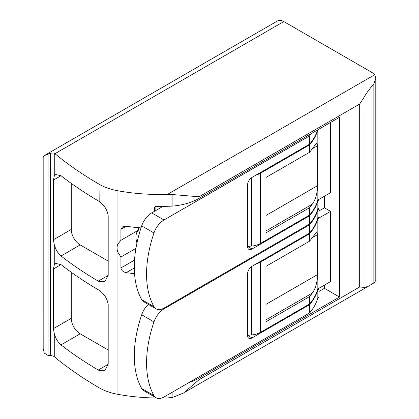 <?xml version="1.0" encoding="UTF-8"?>
<svg xmlns="http://www.w3.org/2000/svg" width="419" height="419" viewBox="0 0 419 419"><rect width="100%" height="100%" fill="white"/><g stroke="black" fill="none" stroke-linecap="round" stroke-linejoin="round"><path stroke-width="0.63" d="M260.377 243.497L309.468 215.151L309.468 207.745L265.955 232.87L265.955 177.467L309.468 152.343L309.468 144.937L260.377 173.283L260.377 243.497A15.781 9.108 180 0 1 251.615 246.058L247.545 246.419M309.468 207.745A88.048 50.835 0 0 0 312.27 204.194C315.423 200.12 317.209 193.939 317.623 185.643L317.623 145.702L316.659 143.047L312.27 148.792A88.048 50.835 180 0 1 309.468 152.343M318.34 199.727L318.953 200.078L317.838 200.722A88.048 50.835 180 0 1 309.468 215.864L252.008 249.038A6.311 3.645 120 0 1 248.855 249.352A6.311 3.645 120 0 1 247.545 246.461L247.545 185.135A6.311 3.645 120 0 1 252.008 177.405L309.468 144.23A88.048 50.835 0 0 0 317.602 129.937M311.537 133.436A88.048 50.835 180 0 1 309.468 135.981L163.986 219.975A15.781 9.108 120 0 0 153.967 232.974A102.566 59.215 120 0 0 153.967 306.671A15.781 9.108 120 0 0 156.093 308.882A15.781 9.108 120 0 0 163.986 308.101L309.468 224.107A88.048 50.835 0 0 0 317.838 208.971L318.953 208.327L318.953 200.078M162.97 206.394L151.709 212.889A15.781 9.108 120 0 0 141.69 225.888A102.566 59.215 120 0 0 141.69 299.585A15.781 9.108 120 0 0 143.822 301.795L156.093 308.882M318.283 208.709L318.953 209.097L318.953 217.346L317.838 217.99A88.048 50.835 0 0 1 309.468 233.126L252.008 266.301A6.311 3.645 120 0 0 247.545 274.031L247.545 335.357A6.311 3.645 120 0 0 248.855 338.248A6.311 3.645 120 0 0 252.008 337.934L309.468 304.76A88.048 50.835 0 0 0 317.838 289.623L318.953 288.979L318.953 297.223L317.838 297.867A88.048 50.835 180 0 1 309.468 313.003L309.468 304.76M318.953 209.097L317.838 209.741A88.048 50.835 180 0 1 309.468 224.883L163.986 308.876A15.781 9.108 120 0 0 153.967 321.876A102.566 59.215 120 0 0 153.967 395.573A15.781 9.108 120 0 0 156.093 397.783A15.781 9.108 120 0 0 163.986 397.003L309.468 313.003M317.838 288.911L330.56 281.568L330.56 211.354L317.838 218.697L317.838 288.911A88.048 50.835 180 0 1 309.468 304.053L260.377 332.398A15.781 9.108 180 0 1 251.615 334.959L247.545 335.32M324.421 196.212L324.421 207.808L330.56 211.354M324.421 207.808L318.953 210.967M256.114 263.933A15.781 9.108 0 0 0 260.377 262.179L260.377 332.398M317.838 218.697A88.048 50.835 0 0 1 309.468 233.833L260.377 262.179M44.414 155.517L277.493 20.95A12.622 7.291 -120 0 1 283.81 21.573L372.103 72.555A12.622 7.291 0 0 1 374.706 74.739L375.812 78.369L373.853 83.795C369.349 89.127 366.08 93.631 364.053 97.308L359.68 104.032L199.009 196.794L172.895 194.573L172.895 206.075A47.337 27.329 0 0 0 199.009 198.402L339.484 117.299L339.484 297.029L199.009 378.132A47.337 27.329 180 0 1 189.058 382.526M309.468 224.883L309.468 233.126M154.538 211.26L154.538 207.311A142.015 81.993 0 0 0 155.109 207.321L155.109 210.93M317.838 129.796L330.56 122.453L330.56 192.672L317.838 200.015L317.838 129.796A88.048 50.835 180 0 1 309.468 144.937M309.468 215.151A88.048 50.835 0 0 0 317.838 200.015M256.114 175.032A15.781 9.108 0 0 0 260.377 173.283M309.468 233.833L309.468 241.244L265.955 266.364L265.955 321.766L309.468 296.642L309.468 304.053M134.536 273.675A142.015 81.993 180 0 1 126.213 272.643C123.139 272.01 121.374 270.449 120.923 267.966L120.923 257.009L117.943 252.306C116.786 249.31 116.786 246.524 117.943 243.942L120.923 240.27L120.923 229.313L122.5 226.868L126.213 226.26A142.015 81.993 0 0 0 141.025 227.889M283.81 21.573L54.936 153.715L54.266 153.202L54.266 176.184L55.722 174.524L61.012 175.718A406.32 234.588 0 0 0 98.261 200.848L99.041 201.34C104.305 205.074 107.358 209.867 108.191 215.727L108.191 275.383L104.965 281.385L99.177 281.594L98.261 281.112A406.32 234.588 180 0 1 61.012 255.983C57.927 253.364 55.675 249.593 54.266 244.675L54.266 265.086L53.391 269.014L53.391 328.664L54.266 333.571L54.266 356.684L54.936 357.276A406.32 234.588 0 0 0 99.041 387.727A45.76 26.418 0 0 0 99.177 387.811A45.76 26.418 0 0 0 117.943 394.358A142.015 81.993 0 0 0 156.58 398.029M161.692 398.05A142.015 81.993 0 0 0 167.485 397.945L172.895 397.306L183.517 393.059L199.009 379.745L359.68 286.978L364.053 287.382C365.614 287.371 367.966 286.46 371.114 284.648L373.853 282.961L375.817 280.604M172.895 391.854L172.895 397.306M54.936 153.715A406.32 234.588 0 0 0 99.041 184.166A45.76 26.418 0 0 0 99.177 184.245A45.76 26.418 0 0 0 117.943 190.792A142.015 81.993 0 0 0 167.485 194.379L172.895 194.573M54.266 265.086L55.722 263.425L61.012 264.614A406.32 234.588 0 0 0 98.261 289.744L99.177 290.336M53.91 153.014L50.599 153.186L44.294 155.585L43.183 157.219L43.188 348.456L44.241 353.034L48.059 355.474L50.599 355.359L53.91 356.386M99.041 281.526L99.041 290.236C104.305 293.97 107.358 298.768 108.191 304.629L108.191 364.279L104.965 370.281L99.177 370.49L98.261 370.014A406.32 234.588 180 0 1 61.012 344.879C57.927 342.265 55.675 338.494 54.266 333.571M155.109 207.321L155.109 206.358A142.015 81.993 0 0 0 172.895 206.075M71.256 272.266L71.256 318.351A12.622 7.291 -120 0 0 80.181 333.812L108.191 349.985M71.256 183.37L71.256 229.455A12.622 7.291 -120 0 0 80.181 244.916L108.191 261.084M54.266 176.184L53.391 180.118L53.391 239.768L54.266 244.675M99.041 184.166L99.177 201.434M138.48 227.674L138.48 230.136L120.923 240.27M138.48 230.136A16.566 9.564 -120 0 0 136.95 243.036M135.939 248.341L120.923 257.009M324.421 285.114L324.421 288.335L339.484 297.029M324.421 288.335L318.953 291.488M148.295 304.383A15.781 9.108 120 0 0 141.69 314.789A102.566 59.215 120 0 0 141.69 388.486A15.781 9.108 120 0 0 143.822 390.697L156.093 397.783M318.34 288.623L318.953 288.979M309.468 135.981L309.468 144.23M309.468 215.864L309.468 224.107M309.468 241.244A88.048 50.835 0 0 0 312.27 237.693L316.654 231.948L317.623 234.603L317.623 274.545C317.225 282.783 315.439 288.963 312.27 293.096A88.048 50.835 180 0 1 309.468 296.642M317.838 297.867L317.838 289.623M317.838 200.722L317.838 208.971M317.838 209.741L317.838 217.99M312.27 148.797L317.623 145.702M265.955 215.476L317.623 185.643M265.955 230.937L312.27 204.194M151.709 212.889L163.986 219.975M163.295 308.478L163.986 308.876M247.545 246.461L252.008 249.038M199.009 378.132L199.009 379.745M359.68 104.032L359.68 286.978M199.009 196.794L199.009 198.402M251.615 177.651L251.615 246.058M251.615 266.547L251.615 334.959M117.943 252.306L117.943 394.358M48.059 154.14L48.059 355.474M50.599 153.186L50.599 355.359M373.853 83.795L373.853 282.961M364.053 97.308L364.053 287.382M374.706 74.739L167.485 194.379M99.041 370.427L99.041 387.727M117.943 190.792L117.943 243.942M108.191 364.279L98.261 370.014M80.181 333.812L61.012 344.879M61.012 264.614L53.391 269.014M71.256 318.351L53.391 328.664M108.191 275.383L98.261 281.112M80.181 244.916L61.012 255.983M61.012 175.718L53.391 180.118M71.256 229.455L53.391 239.768M126.213 226.26L120.923 229.313M134.53 260.11L120.923 267.966M134.3 267.971L126.213 272.643M247.545 335.357L252.008 337.934M141.69 314.789L153.967 321.876M141.69 388.486L153.967 395.573M141.69 225.888L153.967 232.974M141.69 299.585L153.967 306.671M312.27 237.693L317.623 234.603M265.955 304.372L317.623 274.545M265.955 319.833L312.27 293.096M375.801 78.83L375.801 280.604M186.041 391.498L371.114 284.648"/></g></svg>
